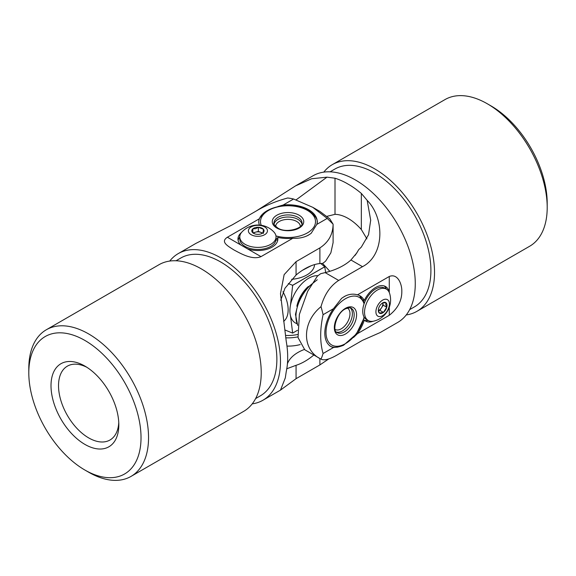 <?xml version="1.0" encoding="UTF-8"?>
<svg xmlns="http://www.w3.org/2000/svg" width="576" height="576" viewBox="0 0 576 576"><rect width="100%" height="100%" fill="white"/><g stroke="black" fill="none" stroke-linecap="round" stroke-linejoin="round"><path stroke-width="0.86" d="M327.031 216.317L335.009 214.344A42.631 24.617 60 0 1 348.178 218.448A42.631 24.617 60 0 1 361.339 229.543L366.912 238.86M323.798 172.123A84.672 48.888 60 0 1 332.316 164.642A84.672 48.888 60 0 1 374.652 168.84A84.672 48.888 60 0 1 429.97 243.454A84.672 48.888 60 0 1 416.988 311.299A84.672 48.888 60 0 1 406.253 314.942M416.988 311.299L529.661 246.247A84.672 48.888 -120 0 0 547.2 207.49L547.2 203.148A79.358 45.814 60 0 0 491.09 105.955L487.325 103.781A84.672 48.888 -120 0 0 444.989 99.59L332.316 164.642M409.658 309.636L414.432 306.878A79.567 45.936 -120 0 0 426.629 243.122A79.567 45.936 -120 0 0 374.652 173.009A79.567 45.936 -120 0 0 334.865 169.063L330.091 171.821M256.327 210.946L295.502 185.897L311.681 178.74L326.981 177.163L335.009 178.214A84.672 48.888 60 0 1 346.01 182.916L350.338 185.422A84.672 48.888 60 0 1 361.339 193.414L367.178 200.369L370.685 220.219L368.546 234.698L361.339 247.068A53.186 30.708 -60 0 1 358.675 249.682A38.995 22.514 -60 0 1 355.054 255.442M337.874 347.105L333.461 347.515L323.078 353.506A84.672 48.888 60 0 1 321.012 359.136C324.324 360.857 330.214 359.172 338.674 354.082L362.498 340.322L380.174 332.554L397.728 322.416A84.672 48.888 -120 0 0 410.71 254.57A84.672 48.888 -120 0 0 355.392 179.957A84.672 48.888 -120 0 0 313.056 175.759L295.502 185.897M363.37 299.974L364.291 300.506A29.203 16.862 120 0 0 360.072 295.884A29.203 16.862 120 0 0 357.466 294.84C353.095 293.537 348.674 294.12 344.196 296.597M363.686 319.766L364.291 320.112A29.203 16.862 120 0 1 357.466 333.655L353.52 337.478M346.01 182.916L350.338 185.422M367.178 200.369C384.977 218.506 384.595 255.326 362.498 266.674L338.674 280.433C330.214 285.955 324.324 294.703 321.012 306.677C301.702 322.243 301.651 349.934 321.012 359.136L304.747 349.747L298.037 337.579L299.39 314.381L307.642 291.362L317.282 276.286A45.101 26.042 120 0 1 320.782 273.658L325.145 272.614A56.671 32.717 0 0 0 350.928 259.992L356.803 252.922L358.675 249.682M296.107 199.865L326.981 177.163M364.291 300.506A19.944 11.513 -60 0 1 385.524 286.531A19.944 11.513 -60 0 1 389.275 292.111L389.275 292.514M357.466 333.655L389.275 315.295C397.706 308.606 401.89 300.65 401.818 291.434C402.055 283.925 397.577 273.089 389.275 276.48L357.466 294.84M373.068 321.271A19.944 11.513 -60 0 1 365.58 321.077A19.944 11.513 -60 0 1 364.291 320.112M346.946 295.286A29.203 16.862 -60 0 0 345.787 295.819A29.203 16.862 -60 0 0 341.582 298.382L333.461 308.7A29.203 16.862 120 0 0 330.862 346.471A29.203 16.862 120 0 0 333.461 347.515M321.012 306.677A84.672 48.888 60 0 1 323.078 314.698L333.461 308.7M323.078 353.506C319.896 342.454 319.896 329.515 323.078 314.698M329.854 271.318L322.553 263.383M384.25 285.962A19.944 11.513 -60 0 1 386.374 289.123M368.244 320.515A19.944 11.513 -60 0 1 364.45 320.256M547.2 207.49A84.672 48.888 -120 0 0 487.325 103.781L491.09 105.955M320.746 263.491L324.72 266.767A41.371 23.89 60 0 1 324.742 266.818L325.685 272.484M324.72 266.767L292.63 285.3L288.324 283.572M324.742 266.818L292.658 285.343A41.371 23.89 -120 0 0 292.63 285.3M285.091 330.026L292.63 333.101A41.371 23.89 -120 0 0 292.658 333.086L297.475 330.3L292.658 333.086L290.513 315.958M290.513 304.949L292.658 285.343M292.63 333.101A41.371 23.89 -120 0 0 292.644 333.094L297.475 330.3M282.946 291.73A26.806 15.48 60 0 1 283.651 321.358M291.643 279.31A26.597 15.35 0 0 0 314.582 264.593M308.218 286.553A22.867 13.205 120 0 0 303.674 291.521A22.867 13.205 120 0 0 296.856 306.238M317.995 275.71A26.597 15.35 120 0 0 298.483 287.626A26.597 15.35 120 0 0 296.842 323.647M378.382 310.536A5.321 3.067 120 0 0 381.535 307.764A5.321 3.067 120 0 0 382.802 302.947A5.321 3.067 120 0 0 382.795 302.882L383.191 305.186L386.741 307.238A6.142 3.542 120 0 0 386.928 304.546A6.142 3.542 120 0 0 385.963 302.753A6.142 3.542 120 0 0 382.651 302.89A6.142 3.542 120 0 0 381.881 303.422A6.142 3.542 120 0 0 378.569 308.578A6.142 3.542 120 0 0 378.31 310.414A6.142 3.542 120 0 0 379.339 313.063A6.142 3.542 120 0 0 383.429 312.394A6.142 3.542 120 0 0 386.741 307.238L385.776 304.661L385.963 302.753L382.846 302.861M381.449 300.946A9.533 5.501 -60 0 1 389.282 302.688A9.533 5.501 -60 0 1 383.861 314.87A9.533 5.501 -60 0 1 376.02 313.128A9.533 5.501 -60 0 1 381.449 300.946M375.07 291.607A18.13 10.462 -60 0 1 386.424 289.152A18.13 10.462 -60 0 1 389.628 293.494A21.809 21.809 0 0 1 373.658 321.156A18.13 10.462 -60 0 1 368.294 320.544A18.13 10.462 -60 0 1 364.745 314.777A18.13 10.462 -60 0 1 375.07 291.607M386.424 289.152L384.617 288.108A18.13 10.462 120 0 0 369.605 294.127A18.13 10.462 120 0 0 362.945 313.733A18.13 10.462 120 0 0 366.487 319.507L368.294 320.544M378.389 310.586L379.879 310.342L383.191 305.186M378.324 310.068L379.339 313.063L383.429 312.394L386.741 307.238M379.879 310.342L383.429 312.394M262.368 233.237A5.321 3.067 0 0 0 260.899 232.373A5.321 3.067 0 0 0 255.593 232.15A5.321 3.067 0 0 0 253.469 233.222M255.233 227.621A6.142 3.542 0 0 0 252.828 228.823A6.142 3.542 0 0 0 252.389 232.358A6.142 3.542 0 0 0 253.57 233.323A6.142 3.542 0 0 0 257.465 234.353A6.142 3.542 0 0 0 262.253 233.323A6.142 3.542 0 0 0 262.994 232.805A6.142 3.542 0 0 0 263.441 229.27A6.142 3.542 0 0 0 258.358 227.275A6.142 3.542 0 0 0 255.233 227.621M262.994 232.805L263.441 229.27L258.358 227.275L255.593 228.722L252.828 228.823L252.389 232.358M249.336 233.215A9.533 5.501 180 0 1 253.757 225.864A9.533 5.501 180 0 1 266.494 228.42A9.533 5.501 180 0 1 262.066 235.764A9.533 5.501 180 0 1 249.336 233.215M273.881 231.977A18.13 10.462 180 0 1 274.226 232.366A18.13 10.462 180 0 1 276.041 236.93A18.13 10.462 180 0 1 265.81 246.348A18.13 10.462 180 0 1 241.596 241.488A18.13 10.462 180 0 1 239.789 236.93A18.13 10.462 180 0 1 241.942 231.977A21.809 21.809 0 0 1 273.881 231.977M239.789 236.93L239.789 239.011A18.13 10.462 0 0 0 265.81 248.436A18.13 10.462 0 0 0 276.041 239.011L276.041 236.93M262.642 233.057L258.358 231.379L253.001 232.877M263.441 233.366L263.441 229.27M258.358 231.379L258.358 227.275M252.828 232.74L252.828 228.823M51.005 385.675A47.952 27.684 60 0 1 84.91 366.098A47.952 27.684 60 0 1 118.822 424.829A47.952 27.684 60 0 1 84.91 444.406A47.952 27.684 60 0 1 51.005 385.675M86.846 367.279A42.631 24.617 -120 0 0 67.356 366.156A42.631 24.617 -120 0 0 58.529 385.675A42.631 24.617 -120 0 0 77.134 428.58A42.631 24.617 -120 0 0 109.987 440.006A42.631 24.617 -120 0 0 118.764 422.561M131.011 476.41L243.684 411.358A84.672 48.888 -120 0 0 261.223 372.593A84.672 48.888 -120 0 0 224.258 287.381A84.672 48.888 -120 0 0 159.012 264.701L46.339 329.753A84.672 48.888 60 0 1 111.586 352.433A84.672 48.888 60 0 1 148.543 437.645A84.672 48.888 60 0 1 131.011 476.41A84.672 48.888 60 0 1 88.675 472.219L84.91 470.045A79.358 45.814 -120 0 0 141.026 437.645A79.358 45.814 -120 0 0 84.91 340.459A79.358 45.814 -120 0 0 28.8 372.852A79.358 45.814 -120 0 0 84.91 470.045M28.8 372.852L28.8 368.51A84.672 48.888 60 0 1 46.339 329.753M176.047 260.762L180.821 258.005A79.567 45.936 60 0 1 242.136 279.317A79.567 45.936 60 0 1 276.869 359.395A79.567 45.936 60 0 1 260.388 395.82L255.614 398.578M300.19 344.578A29.203 16.862 180 0 1 286.97 346.104M328.903 358.834L319.889 364.925L296.064 378.684L280.498 390.103L285.314 377.878L286.236 371.664A84.672 48.888 -120 0 0 287.662 359.791L287.662 354.787A84.672 48.888 -120 0 0 286.236 341.266L280.483 293.666L284.134 274.651L296.064 261.655L319.889 247.903C328.529 242.273 332.935 234.382 333.101 224.222A84.672 48.888 -120 0 0 327.19 218.419L316.807 224.417A29.203 16.862 0 0 0 317.203 221.645A29.203 16.862 0 0 0 283.198 205.013L277.913 206.518M169.747 261.058A84.672 48.888 60 0 1 178.272 253.584A84.672 48.888 60 0 1 243.518 276.264A84.672 48.888 60 0 1 280.476 361.476A84.672 48.888 60 0 1 262.944 400.241A84.672 48.888 60 0 1 252.202 403.877M275.99 239.796A29.203 16.862 180 0 0 277.668 240.192L277.668 237.413A29.203 16.862 0 0 0 292.802 238.277C298.908 238.579 304.193 237.499 308.65 235.03M261.749 215.258L259.193 218.873A29.203 16.862 0 0 0 258.797 221.645A29.203 16.862 0 0 0 259.402 225.072M178.272 253.584L195.826 243.446L232.279 224.834L256.111 211.075C265.126 205.661 275.645 201.305 287.669 197.993A84.672 48.888 -120 0 1 293.58 199.015L283.198 205.013M293.58 199.015L312.79 207.331L319.896 211.428L329.825 218.887L333.101 224.222M318.924 263.65A38.995 22.514 180 0 1 322.704 263.376L319.889 263.527A56.671 32.717 120 0 0 296.064 275.026L286.625 286.308A53.186 30.708 180 0 0 284.897 288.382L280.75 300.276M322.704 263.376A45.101 26.042 0 0 0 325.678 261.058L330.862 252.814L333.101 242.618L333.101 224.165M304.315 349.481A38.995 22.514 0 0 0 287.424 363.78M286.625 368.82L296.064 365.314A56.671 32.717 120 0 0 313.841 354.996M277.668 237.413A19.944 11.513 180 0 1 277.855 239.011A19.944 11.513 180 0 1 267.646 249.07A19.944 11.513 180 0 1 247.457 248.818L240.926 245.052A19.944 11.513 180 0 1 237.967 239.011A19.944 11.513 180 0 1 241.546 232.438M259.193 218.873L227.39 237.233C220.291 241.841 227.434 245.866 234.043 250.006C240.718 253.526 252.223 260.309 261 256.637L292.802 238.277M316.807 224.417L311.155 233.309A29.203 16.862 180 0 1 305.791 236.405M312.79 207.331L327.19 218.419M238.111 240.401A19.944 11.513 180 0 1 239.789 236.988M335.009 214.344L335.009 178.214M361.339 229.543L361.339 193.414M325.145 272.614L338.674 280.433M350.928 259.992L362.498 266.674M389.275 276.48L389.275 292.111M389.275 307.368L389.275 315.295M274.09 224.006A14.04 8.107 180 0 1 283.435 217.454A14.04 8.107 180 0 1 297.785 219.305A14.04 8.107 180 0 1 301.91 224.006M300.341 226.462A12.341 7.121 0 0 0 296.597 221.4A12.341 7.121 0 0 0 283.226 219.938A12.341 7.121 0 0 0 275.659 226.462M302.04 223.034A14.04 8.107 0 0 0 297.785 217.217A14.04 8.107 0 0 0 282.535 215.568A14.04 8.107 0 0 0 273.96 223.034C273.168 223.618 274.471 225.295 277.862 228.067C286.524 233.798 303.991 227.851 302.04 223.034M298.966 215.122A15.746 9.086 180 0 1 299.297 227.974A15.746 9.086 180 0 1 277.034 228.161A15.746 9.086 180 0 1 276.703 215.309A15.746 9.086 180 0 1 298.966 215.122M275.954 235.915A27.504 15.876 0 0 0 310.514 230.767A27.504 15.876 0 0 0 307.159 210.254A27.504 15.876 0 0 0 274.442 207.828A27.504 15.876 0 0 0 261.223 225.274M277.668 238.802A29.203 16.862 180 0 1 276.041 238.414M305.215 268.618A29.203 16.862 0 0 0 309.233 266.573M297.929 336.859A29.203 16.862 180 0 1 285.739 337.817M285.509 335.426A27.504 15.876 0 0 0 297.648 334.483M350.374 307.951A14.04 8.107 -60 0 1 351.18 319.889A14.04 8.107 -60 0 1 341.726 331.294A14.04 8.107 -60 0 1 336.47 332.042M335.124 329.45A12.341 7.121 120 0 0 340.61 329.162A12.341 7.121 120 0 0 349.178 318.398A12.341 7.121 120 0 0 347.458 308.081M337.241 332.64A14.04 8.107 120 0 0 343.534 332.338A14.04 8.107 120 0 0 353.29 320.047A14.04 8.107 120 0 0 351.281 308.326C350.971 307.519 349.157 307.656 345.838 308.714C336.283 312.451 331.726 331.898 337.241 332.64M344.642 334.469A15.746 9.086 -60 0 1 334.361 326.642A15.746 9.086 -60 0 1 346.284 307.886A15.746 9.086 -60 0 1 356.566 315.713A15.746 9.086 -60 0 1 344.642 334.469M364.068 303.876A27.504 15.876 120 0 0 346.896 297.958A27.504 15.876 120 0 0 326.074 330.718A27.504 15.876 120 0 0 344.03 344.405A27.504 15.876 120 0 0 364.068 317.002M311.645 284.198A29.203 16.862 120 0 0 297.706 325.08M319.889 263.527L319.889 247.903M319.889 364.925L319.889 358.495M296.064 275.026L296.064 261.655M296.064 378.684L296.064 365.314M261 256.637L247.457 248.818M240.926 245.052L227.39 237.233M370.685 220.73L370.685 220.219M356.371 253.584A63.821 63.821 0 0 0 356.803 252.922M317.203 223.034C318.06 219.449 314.993 215.158 307.994 210.161C290.995 199.678 257.53 207.979 258.797 223.034M311.213 265.738L302.407 270.324M329.659 345.773C332.69 347.976 337.334 347.796 343.584 345.233L356.342 334.051L364.342 317.448M297.684 325.382L295.466 314.366L298.814 300.773L306.778 288.115L317.268 279.749M364.493 302.702L359.474 295.567M280.498 390.103L262.944 400.241"/></g></svg>
